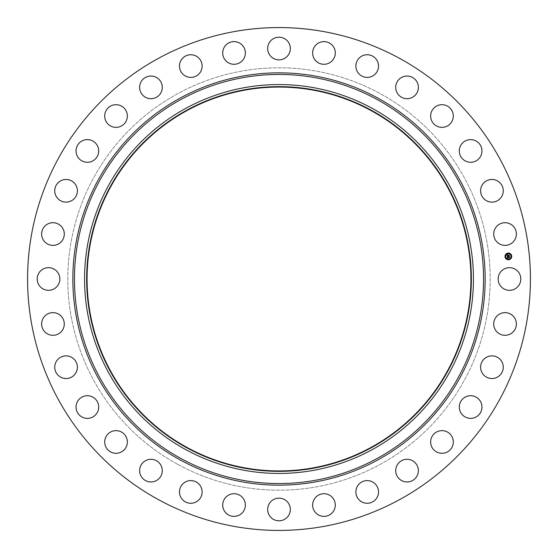 <?xml version="1.0" encoding="UTF-8"?>
<svg xmlns="http://www.w3.org/2000/svg" width="558" height="558" viewBox="0 0 558 558"><rect width="100%" height="100%" fill="white"/><g stroke="black" fill="none" stroke-linecap="round" stroke-linejoin="round"><path stroke-width="0.42" stroke-dasharray="2.79 2.09" d="M499.536 273.566A11.334 11.334 0 0 1 514.908 269.054A11.334 11.334 0 0 1 519.421 284.434A11.334 11.334 0 0 1 504.041 288.946A11.334 11.334 0 0 1 499.536 273.566M158.458 499.647A251.428 251.428 0 0 1 58.353 158.458A251.428 251.428 0 0 1 399.542 58.353A251.428 251.428 0 0 1 499.647 399.542A251.428 251.428 0 0 1 158.458 499.647M372.221 108.364A194.442 194.442 0 0 1 449.636 372.221A194.442 194.442 0 0 1 185.779 449.636A194.442 194.442 0 0 1 108.364 185.779A194.442 194.442 0 0 1 372.221 108.364M371.014 110.568A191.924 191.924 0 0 1 447.432 371.014A191.924 191.924 0 0 1 186.986 447.432A191.924 191.924 0 0 1 110.568 186.986A191.924 191.924 0 0 1 371.014 110.568M177.744 464.347A211.203 211.203 0 0 1 93.653 177.744A211.203 211.203 0 0 1 380.256 93.653A211.203 211.203 0 0 1 464.347 380.256A211.203 211.203 0 0 1 177.744 464.347A211.203 211.203 0 0 1 93.653 177.744A211.203 211.203 0 0 1 380.256 93.653A211.203 211.203 0 0 1 464.347 380.256A211.203 211.203 0 0 1 177.744 464.347M496.355 316.693A11.334 11.334 0 0 1 512.314 315.27A11.334 11.334 0 0 1 513.744 331.229A11.334 11.334 0 0 1 497.778 332.659A11.334 11.334 0 0 1 496.355 316.693M484.825 358.375A11.334 11.334 0 0 1 500.756 360.091A11.334 11.334 0 0 1 499.04 376.022A11.334 11.334 0 0 1 483.109 374.306A11.334 11.334 0 0 1 484.825 358.375M465.386 397.003A11.334 11.334 0 0 1 480.675 401.795A11.334 11.334 0 0 1 475.883 417.091A11.334 11.334 0 0 1 460.594 412.299A11.334 11.334 0 0 1 465.386 397.003M438.783 431.097A11.334 11.334 0 0 1 452.845 438.783A11.334 11.334 0 0 1 445.165 452.845A11.334 11.334 0 0 1 431.097 445.165A11.334 11.334 0 0 1 438.783 431.097M406.036 459.346A11.334 11.334 0 0 1 418.333 469.627A11.334 11.334 0 0 1 408.051 481.924A11.334 11.334 0 0 1 395.762 471.643A11.334 11.334 0 0 1 406.036 459.346M368.413 480.668A11.334 11.334 0 0 1 378.464 493.146A11.334 11.334 0 0 1 365.985 503.197A11.334 11.334 0 0 1 355.934 490.719A11.334 11.334 0 0 1 368.413 480.668M327.351 494.235A11.334 11.334 0 0 1 334.779 508.436A11.334 11.334 0 0 1 320.578 515.864A11.334 11.334 0 0 1 313.15 501.663A11.334 11.334 0 0 1 327.351 494.235M284.434 499.536A11.334 11.334 0 0 1 288.946 514.908A11.334 11.334 0 0 1 273.566 519.421A11.334 11.334 0 0 1 269.054 504.041A11.334 11.334 0 0 1 284.434 499.536M241.307 496.355A11.334 11.334 0 0 1 242.73 512.314A11.334 11.334 0 0 1 226.771 513.744A11.334 11.334 0 0 1 225.341 497.778A11.334 11.334 0 0 1 241.307 496.355M199.624 484.825A11.334 11.334 0 0 1 197.909 500.756A11.334 11.334 0 0 1 181.978 499.04A11.334 11.334 0 0 1 183.694 483.109A11.334 11.334 0 0 1 199.624 484.825M160.997 465.386A11.334 11.334 0 0 1 156.205 480.675A11.334 11.334 0 0 1 140.909 475.883A11.334 11.334 0 0 1 145.701 460.594A11.334 11.334 0 0 1 160.997 465.386M126.903 438.783A11.334 11.334 0 0 1 119.217 452.845A11.334 11.334 0 0 1 105.155 445.165A11.334 11.334 0 0 1 112.835 431.097A11.334 11.334 0 0 1 126.903 438.783M98.654 406.036A11.334 11.334 0 0 1 88.373 418.333A11.334 11.334 0 0 1 76.076 408.051A11.334 11.334 0 0 1 86.357 395.762A11.334 11.334 0 0 1 98.654 406.036M77.332 368.413A11.334 11.334 0 0 1 64.854 378.464A11.334 11.334 0 0 1 54.803 365.985A11.334 11.334 0 0 1 67.281 355.934A11.334 11.334 0 0 1 77.332 368.413M63.765 327.351A11.334 11.334 0 0 1 49.564 334.779A11.334 11.334 0 0 1 42.136 320.578A11.334 11.334 0 0 1 56.337 313.15A11.334 11.334 0 0 1 63.765 327.351M58.464 284.434A11.334 11.334 0 0 1 43.092 288.946A11.334 11.334 0 0 1 38.579 273.566A11.334 11.334 0 0 1 53.959 269.054A11.334 11.334 0 0 1 58.464 284.434M61.645 241.307A11.334 11.334 0 0 1 45.686 242.73A11.334 11.334 0 0 1 44.256 226.771A11.334 11.334 0 0 1 60.222 225.341A11.334 11.334 0 0 1 61.645 241.307M73.175 199.624A11.334 11.334 0 0 1 57.244 197.909A11.334 11.334 0 0 1 58.96 181.978A11.334 11.334 0 0 1 74.891 183.694A11.334 11.334 0 0 1 73.175 199.624M92.614 160.997A11.334 11.334 0 0 1 77.325 156.205A11.334 11.334 0 0 1 82.117 140.909A11.334 11.334 0 0 1 97.406 145.701A11.334 11.334 0 0 1 92.614 160.997M119.217 126.903A11.334 11.334 0 0 1 105.155 119.217A11.334 11.334 0 0 1 112.835 105.155A11.334 11.334 0 0 1 126.903 112.835A11.334 11.334 0 0 1 119.217 126.903M151.964 98.654A11.334 11.334 0 0 1 139.667 88.373A11.334 11.334 0 0 1 149.949 76.076A11.334 11.334 0 0 1 162.238 86.357A11.334 11.334 0 0 1 151.964 98.654M189.587 77.332A11.334 11.334 0 0 1 179.536 64.854A11.334 11.334 0 0 1 192.015 54.803A11.334 11.334 0 0 1 202.066 67.281A11.334 11.334 0 0 1 189.587 77.332M230.649 63.765A11.334 11.334 0 0 1 223.221 49.564A11.334 11.334 0 0 1 237.422 42.136A11.334 11.334 0 0 1 244.85 56.337A11.334 11.334 0 0 1 230.649 63.765M273.566 58.464A11.334 11.334 0 0 1 269.054 43.092A11.334 11.334 0 0 1 284.434 38.579A11.334 11.334 0 0 1 288.946 53.959A11.334 11.334 0 0 1 273.566 58.464M316.693 61.645A11.334 11.334 0 0 1 315.27 45.686A11.334 11.334 0 0 1 331.229 44.256A11.334 11.334 0 0 1 332.659 60.222A11.334 11.334 0 0 1 316.693 61.645M358.375 73.175A11.334 11.334 0 0 1 360.091 57.244A11.334 11.334 0 0 1 376.022 58.96A11.334 11.334 0 0 1 374.306 74.891A11.334 11.334 0 0 1 358.375 73.175M397.003 92.614A11.334 11.334 0 0 1 401.795 77.325A11.334 11.334 0 0 1 417.091 82.117A11.334 11.334 0 0 1 412.299 97.406A11.334 11.334 0 0 1 397.003 92.614M431.097 119.217A11.334 11.334 0 0 1 438.783 105.155A11.334 11.334 0 0 1 452.845 112.835A11.334 11.334 0 0 1 445.165 126.903A11.334 11.334 0 0 1 431.097 119.217M459.346 151.964A11.334 11.334 0 0 1 469.627 139.667A11.334 11.334 0 0 1 481.924 149.949A11.334 11.334 0 0 1 471.643 162.238A11.334 11.334 0 0 1 459.346 151.964M480.668 189.587A11.334 11.334 0 0 1 493.146 179.536A11.334 11.334 0 0 1 503.197 192.015A11.334 11.334 0 0 1 490.719 202.066A11.334 11.334 0 0 1 480.668 189.587M494.235 230.649A11.334 11.334 0 0 1 508.436 223.221A11.334 11.334 0 0 1 515.864 237.422A11.334 11.334 0 0 1 501.663 244.85A11.334 11.334 0 0 1 494.235 230.649M507.466 255.383L508.101 255.683L507.808 255.25L508.422 255.187L508.233 255.794L509.14 255.515L509.21 256.234L507.355 256.373L507.208 254.86L507.668 255.055L507.431 255.871L508.101 255.717L507.501 255.773M507.557 258.249L507.368 256.506L507.815 256.701L507.564 257.189L509.294 256.889L509.363 257.559L507.717 257.51L507.933 257.915L507.613 257.524L507.989 257.998L507.557 258.249M507.829 255.18L508.478 255.076L507.829 255.18M507.438 256.443L507.892 256.617L507.438 256.443M507.264 254.769L507.759 254.957L507.264 254.769M507.703 256.778L509.398 256.701L509.468 257.447L509.363 256.785L507.64 257.154L507.703 256.799M508.282 255.404L509.259 255.306L509.342 256.15L509.231 255.39L508.282 255.404M508.038 253.074A3.355 3.355 0 0 0 505.032 256.736A3.355 3.355 0 0 0 508.694 259.749A3.355 3.355 0 0 0 511.707 256.08A3.355 3.355 0 0 0 508.038 253.074M508.624 259.038A2.644 2.644 0 0 0 510.995 256.15A2.644 2.644 0 0 0 508.108 253.778A2.644 2.644 0 0 0 505.736 256.666A2.644 2.644 0 0 0 508.624 259.038M505.402 256.903L505.367 256.499L505.402 256.903M508.094 253.632L508.052 253.227L508.094 253.632M506.071 254.713L506.029 254.309L506.071 254.713M511.372 256.317L511.33 255.913L511.372 256.317M510.291 254.295L510.249 253.89L510.291 254.295M508.638 259.191L508.68 259.596L508.638 259.191M506.448 258.521L506.483 258.926L506.448 258.521M510.661 258.11L510.703 258.514L510.661 258.11"/><path stroke-width="0.84" d="M499.536 273.566A11.334 11.334 0 0 1 514.908 269.054A11.334 11.334 0 0 1 519.421 284.434A11.334 11.334 0 0 1 504.041 288.946A11.334 11.334 0 0 1 499.536 273.566M158.458 499.647A251.428 251.428 0 0 1 58.353 158.458A251.428 251.428 0 0 1 399.542 58.353A251.428 251.428 0 0 1 499.647 399.542A251.428 251.428 0 0 1 158.458 499.647M372.221 108.364A194.442 194.442 0 0 1 449.636 372.221A194.442 194.442 0 0 1 185.779 449.636A194.442 194.442 0 0 1 108.364 185.779A194.442 194.442 0 0 1 372.221 108.364M371.216 110.205A192.343 192.343 0 0 1 447.795 371.216A192.343 192.343 0 0 1 186.784 447.795A192.343 192.343 0 0 1 110.205 186.784A192.343 192.343 0 0 1 371.216 110.205M186.986 447.432A191.924 191.924 0 0 1 110.568 186.986A191.924 191.924 0 0 1 371.014 110.568A191.924 191.924 0 0 1 447.432 371.014A191.924 191.924 0 0 1 186.986 447.432M61.645 241.307A11.334 11.334 0 0 1 45.686 242.73A11.334 11.334 0 0 1 44.256 226.771A11.334 11.334 0 0 1 60.222 225.341A11.334 11.334 0 0 1 61.645 241.307M484.825 358.375A11.334 11.334 0 0 1 500.756 360.091A11.334 11.334 0 0 1 499.04 376.022A11.334 11.334 0 0 1 483.109 374.306A11.334 11.334 0 0 1 484.825 358.375M73.175 199.624A11.334 11.334 0 0 1 57.244 197.909A11.334 11.334 0 0 1 58.96 181.978A11.334 11.334 0 0 1 74.891 183.694A11.334 11.334 0 0 1 73.175 199.624M465.386 397.003A11.334 11.334 0 0 1 480.675 401.795A11.334 11.334 0 0 1 475.883 417.091A11.334 11.334 0 0 1 460.594 412.299A11.334 11.334 0 0 1 465.386 397.003M92.614 160.997A11.334 11.334 0 0 1 77.325 156.205A11.334 11.334 0 0 1 82.117 140.909A11.334 11.334 0 0 1 97.406 145.701A11.334 11.334 0 0 1 92.614 160.997M438.783 431.097A11.334 11.334 0 0 1 452.845 438.783A11.334 11.334 0 0 1 445.165 452.845A11.334 11.334 0 0 1 431.097 445.165A11.334 11.334 0 0 1 438.783 431.097M119.217 126.903A11.334 11.334 0 0 1 105.155 119.217A11.334 11.334 0 0 1 112.835 105.155A11.334 11.334 0 0 1 126.903 112.835A11.334 11.334 0 0 1 119.217 126.903M406.036 459.346A11.334 11.334 0 0 1 418.333 469.627A11.334 11.334 0 0 1 408.051 481.924A11.334 11.334 0 0 1 395.762 471.643A11.334 11.334 0 0 1 406.036 459.346M151.964 98.654A11.334 11.334 0 0 1 139.667 88.373A11.334 11.334 0 0 1 149.949 76.076A11.334 11.334 0 0 1 162.238 86.357A11.334 11.334 0 0 1 151.964 98.654M368.413 480.668A11.334 11.334 0 0 1 378.464 493.146A11.334 11.334 0 0 1 365.985 503.197A11.334 11.334 0 0 1 355.934 490.719A11.334 11.334 0 0 1 368.413 480.668M189.587 77.332A11.334 11.334 0 0 1 179.536 64.854A11.334 11.334 0 0 1 192.015 54.803A11.334 11.334 0 0 1 202.066 67.281A11.334 11.334 0 0 1 189.587 77.332M327.351 494.235A11.334 11.334 0 0 1 334.779 508.436A11.334 11.334 0 0 1 320.578 515.864A11.334 11.334 0 0 1 313.15 501.663A11.334 11.334 0 0 1 327.351 494.235M230.649 63.765A11.334 11.334 0 0 1 223.221 49.564A11.334 11.334 0 0 1 237.422 42.136A11.334 11.334 0 0 1 244.85 56.337A11.334 11.334 0 0 1 230.649 63.765M284.434 499.536A11.334 11.334 0 0 1 288.946 514.908A11.334 11.334 0 0 1 273.566 519.421A11.334 11.334 0 0 1 269.054 504.041A11.334 11.334 0 0 1 284.434 499.536M273.566 58.464A11.334 11.334 0 0 1 269.054 43.092A11.334 11.334 0 0 1 284.434 38.579A11.334 11.334 0 0 1 288.946 53.959A11.334 11.334 0 0 1 273.566 58.464M241.307 496.355A11.334 11.334 0 0 1 242.73 512.314A11.334 11.334 0 0 1 226.771 513.744A11.334 11.334 0 0 1 225.341 497.778A11.334 11.334 0 0 1 241.307 496.355M316.693 61.645A11.334 11.334 0 0 1 315.27 45.686A11.334 11.334 0 0 1 331.229 44.256A11.334 11.334 0 0 1 332.659 60.222A11.334 11.334 0 0 1 316.693 61.645M199.624 484.825A11.334 11.334 0 0 1 197.909 500.756A11.334 11.334 0 0 1 181.978 499.04A11.334 11.334 0 0 1 183.694 483.109A11.334 11.334 0 0 1 199.624 484.825M358.375 73.175A11.334 11.334 0 0 1 360.091 57.244A11.334 11.334 0 0 1 376.022 58.96A11.334 11.334 0 0 1 374.306 74.891A11.334 11.334 0 0 1 358.375 73.175M160.997 465.386A11.334 11.334 0 0 1 156.205 480.675A11.334 11.334 0 0 1 140.909 475.883A11.334 11.334 0 0 1 145.701 460.594A11.334 11.334 0 0 1 160.997 465.386M397.003 92.614A11.334 11.334 0 0 1 401.795 77.325A11.334 11.334 0 0 1 417.091 82.117A11.334 11.334 0 0 1 412.299 97.406A11.334 11.334 0 0 1 397.003 92.614M126.903 438.783A11.334 11.334 0 0 1 119.217 452.845A11.334 11.334 0 0 1 105.155 445.165A11.334 11.334 0 0 1 112.835 431.097A11.334 11.334 0 0 1 126.903 438.783M431.097 119.217A11.334 11.334 0 0 1 438.783 105.155A11.334 11.334 0 0 1 452.845 112.835A11.334 11.334 0 0 1 445.165 126.903A11.334 11.334 0 0 1 431.097 119.217M98.654 406.036A11.334 11.334 0 0 1 88.373 418.333A11.334 11.334 0 0 1 76.076 408.051A11.334 11.334 0 0 1 86.357 395.762A11.334 11.334 0 0 1 98.654 406.036M459.346 151.964A11.334 11.334 0 0 1 469.627 139.667A11.334 11.334 0 0 1 481.924 149.949A11.334 11.334 0 0 1 471.643 162.238A11.334 11.334 0 0 1 459.346 151.964M77.332 368.413A11.334 11.334 0 0 1 64.854 378.464A11.334 11.334 0 0 1 54.803 365.985A11.334 11.334 0 0 1 67.281 355.934A11.334 11.334 0 0 1 77.332 368.413M480.668 189.587A11.334 11.334 0 0 1 493.146 179.536A11.334 11.334 0 0 1 503.197 192.015A11.334 11.334 0 0 1 490.719 202.066A11.334 11.334 0 0 1 480.668 189.587M63.765 327.351A11.334 11.334 0 0 1 49.564 334.779A11.334 11.334 0 0 1 42.136 320.578A11.334 11.334 0 0 1 56.337 313.15A11.334 11.334 0 0 1 63.765 327.351M494.235 230.649A11.334 11.334 0 0 1 508.436 223.221A11.334 11.334 0 0 1 515.864 237.422A11.334 11.334 0 0 1 501.663 244.85A11.334 11.334 0 0 1 494.235 230.649M58.464 284.434A11.334 11.334 0 0 1 43.092 288.946A11.334 11.334 0 0 1 38.579 273.566A11.334 11.334 0 0 1 53.959 269.054A11.334 11.334 0 0 1 58.464 284.434M496.355 316.693A11.334 11.334 0 0 1 512.314 315.27A11.334 11.334 0 0 1 513.744 331.229A11.334 11.334 0 0 1 497.778 332.659A11.334 11.334 0 0 1 496.355 316.693M508.038 253.074A3.355 3.355 0 0 1 511.707 256.08A3.355 3.355 0 0 1 508.694 259.749A3.355 3.355 0 0 1 505.032 256.736A3.355 3.355 0 0 1 508.038 253.074M508.108 253.778A2.644 2.644 0 0 1 510.995 256.15A2.644 2.644 0 0 1 508.624 259.038A2.644 2.644 0 0 1 505.736 256.666A2.644 2.644 0 0 1 508.108 253.778M507.389 256.513L507.829 256.673L507.571 257.217L509.294 256.889L509.363 257.559L507.717 257.51L507.933 257.915L507.613 257.524L507.989 257.998L507.557 258.249L507.389 256.513M507.48 256.422L507.892 256.617L507.48 256.422M507.703 256.799L509.398 256.701L509.468 257.447L509.363 256.785L507.64 257.154L507.703 256.799M507.208 254.86L507.668 255.055L507.431 255.871L508.108 255.808L507.501 255.773L507.592 255.152L507.536 255.738L508.422 255.187L508.233 255.794L509.14 255.515L509.21 256.234L507.355 256.373L507.208 254.86M507.334 254.776L507.759 254.957L507.334 254.776M508.478 255.076L507.829 255.18L508.478 255.076M508.345 255.655L509.259 255.306L509.342 256.15L509.231 255.39L508.345 255.655M505.367 256.499L505.402 256.903L505.367 256.499M508.052 253.227L508.094 253.632L508.052 253.227M506.029 254.309L506.071 254.713L506.029 254.309M511.33 255.913L511.372 256.317L511.33 255.913M510.249 253.89L510.291 254.295L510.249 253.89M508.68 259.596L508.638 259.191L508.68 259.596M506.483 258.926L506.448 258.521L506.483 258.926M510.703 258.514L510.661 258.11L510.703 258.514M377.062 99.491A204.549 204.549 0 0 1 458.509 377.062A204.549 204.549 0 0 1 180.938 458.509A204.549 204.549 0 0 1 99.491 180.938A204.549 204.549 0 0 1 377.062 99.491M377.836 98.082A206.153 206.153 0 0 1 459.918 377.836A206.153 206.153 0 0 1 180.164 459.918A206.153 206.153 0 0 1 98.082 180.164A206.153 206.153 0 0 1 377.836 98.082"/></g></svg>
